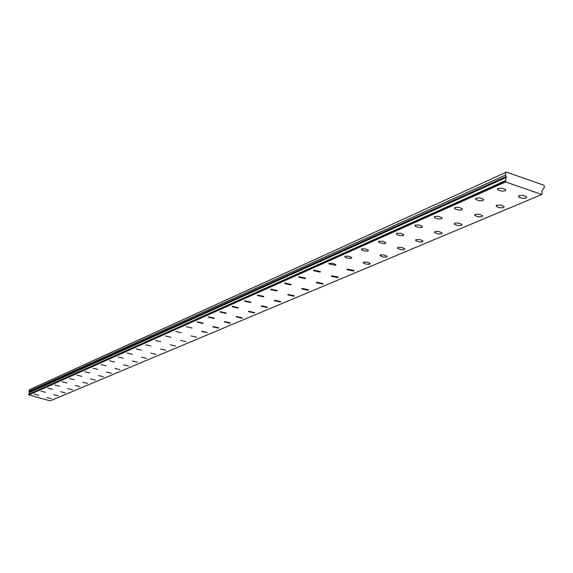 <?xml version="1.0" encoding="UTF-8"?>
<svg xmlns="http://www.w3.org/2000/svg" width="573" height="573" viewBox="0 0 573 573"><rect width="100%" height="100%" fill="white"/><g stroke="black" fill="none" stroke-linecap="round" stroke-linejoin="round"><path stroke-width="0.86" d="M541.757 194.505L50.102 400.864L28.65 394.84L28.757 394.353L505.493 180.688L505.579 181.97L541.757 194.505L542.216 193.43L541.635 191.611L542.602 190.472M34.344 394.21L38.806 395.27L34.344 394.21M41.041 391.237L45.554 392.312L41.041 391.237M519.045 195.594L518.894 197.076L522.168 198.258L525.878 198.229L526.73 196.854L523.163 195.422L519.045 195.594M496.662 205.17L496.505 206.552L499.72 207.741L503.388 207.734L504.211 206.459L500.723 205.027L496.662 205.17M475.225 214.345L475.067 215.634L478.226 216.823L481.843 216.838L482.645 215.649L479.229 214.223L475.225 214.345M454.683 223.133L454.525 224.344L457.626 225.526L461.193 225.561L461.967 224.458L458.622 223.04L454.683 223.133M434.971 231.571L434.814 232.702L437.858 233.877L441.382 233.934L442.134 232.903L438.861 231.499L434.971 231.571M416.048 239.664L415.898 240.732L418.884 241.899L422.358 241.971L423.089 241.011L419.88 239.621L416.048 239.664M397.863 247.45L397.712 248.446L400.649 249.606L404.072 249.692L404.789 248.797L401.637 247.421L397.863 247.45M380.379 254.928L380.228 255.873L383.115 257.019L386.496 257.119L387.183 256.281L384.096 254.921L380.379 254.928M363.547 262.133L363.404 263.021L366.24 264.153L369.578 264.275L370.244 263.48L367.214 262.14L363.547 262.133M347.338 269.066L347.03 269.697L353.613 271.05L353.928 270.413L347.338 269.066M331.717 275.749L331.416 276.336L337.898 277.69L338.199 277.096L331.717 275.749M316.654 282.195L316.368 282.747L322.742 284.093L323.036 283.535L316.654 282.195M47.896 388.193L52.465 389.282L47.896 388.193M54.929 385.07L59.549 386.166L54.929 385.07M62.142 381.876L66.812 382.979L62.142 381.876M69.534 378.588L74.261 379.713L69.534 378.588M77.119 375.222L81.903 376.354L77.119 375.222M84.904 371.77L89.753 372.908L84.904 371.77M92.898 368.217L97.804 369.377L92.898 368.217M101.113 364.571L106.077 365.746L101.113 364.571M109.543 360.832L114.571 362.007L109.543 360.832M118.217 356.979L123.31 358.175L118.217 356.979M127.127 353.025L132.291 354.229L127.127 353.025M136.295 348.957L141.531 350.175L136.295 348.957M145.735 344.767L151.036 345.999L145.735 344.767M155.448 340.455L160.82 341.701L155.448 340.455M165.447 336.014L170.897 337.268L165.447 336.014M175.753 331.445L181.276 332.705L175.753 331.445M186.375 326.725L191.976 328.007L186.375 326.725M197.334 321.861L197.133 322.198L202.813 323.487L203.014 323.151L197.334 321.861M208.636 316.848L208.429 317.198L214.187 318.502L214.402 318.151L208.636 316.848M220.304 311.669L220.089 312.041L225.934 313.352L226.156 312.98L220.304 311.669M232.359 306.319L232.129 306.713L238.06 308.038L238.289 307.644L232.359 306.319M244.807 300.789L244.571 301.212L250.594 302.551L250.831 302.121L244.807 300.789M257.685 295.074L257.442 295.525L263.551 296.871L263.802 296.42L257.685 295.074M271.008 289.164L270.75 289.637L276.96 290.998L277.217 290.511L271.008 289.164M284.788 283.041L284.523 283.549L290.833 284.917L291.105 284.401L284.788 283.041M299.07 276.702L298.791 277.246L305.201 278.614L305.481 278.07L299.07 276.702M313.875 270.134L313.581 270.714L320.092 272.089L320.386 271.502L313.875 270.134M329.217 263.322L328.916 263.945L335.542 265.32L335.842 264.697L332.849 263.344L329.217 263.322M345.147 256.253L344.839 256.919L345.304 257.356L347.875 258.287L350.805 258.487L351.879 257.628L348.828 256.26L345.147 256.253M361.692 248.911L361.556 249.849L364.464 251.017L367.859 251.124L368.532 250.286L365.424 248.897L361.692 248.911M378.882 241.276L378.739 242.279L381.704 243.453L385.149 243.546L385.844 242.651L382.671 241.247L378.882 241.276M396.76 233.34L396.616 234.407L399.632 235.596L403.12 235.668L403.843 234.708L400.606 233.29L396.76 233.34M302.121 288.412L301.842 288.928L308.116 290.275L308.396 289.752L302.121 288.412M288.083 294.422L287.818 294.902L293.992 296.241L294.264 295.754L288.083 294.422M274.517 300.223L274.266 300.682L280.347 302.007L280.605 301.548L274.517 300.223M261.41 305.832L261.166 306.261L267.154 307.579L267.405 307.149L261.41 305.832M248.725 311.261L248.489 311.662L254.391 312.973L254.634 312.564L248.725 311.261M236.448 316.511L236.226 316.89L242.042 318.194L242.272 317.807L236.448 316.511M224.566 321.596L224.351 321.954L230.081 323.244L230.296 322.886L224.566 321.596M213.049 326.524L212.841 326.861L218.492 328.143L218.7 327.799L213.049 326.524M201.889 331.301L201.689 331.624L207.462 332.562L201.889 331.301M191.06 335.936L196.56 337.189L191.06 335.936M180.559 340.426L185.981 341.666L180.559 340.426M170.367 344.788L175.71 346.02L170.367 344.788M160.461 349.029L165.74 350.239L160.461 349.029M150.849 353.14L156.057 354.343L150.849 353.14M141.502 357.137L146.638 358.333L141.502 357.137M132.413 361.026L137.484 362.208L132.413 361.026M498.08 188.367L497.944 189.849L501.246 191.06L504.985 191.031L505.809 189.656L502.213 188.188L498.08 188.367M46.871 397.633L51.312 398.686L46.871 397.633M53.697 394.711L58.195 395.771L53.697 394.711M60.695 391.717L65.243 392.791L60.695 391.717M476.048 198.143L475.912 199.526L479.157 200.743L482.838 200.736L483.648 199.461L480.131 197.993L476.048 198.143M454.962 207.505L454.819 208.794L458.006 210.012L461.637 210.026L462.425 208.837L458.98 207.383L454.962 207.505M434.749 216.479L434.613 217.683L437.736 218.893L441.325 218.929L442.084 217.826L438.71 216.379L434.749 216.479M415.368 225.082L415.224 226.213L418.29 227.409L421.835 227.467L422.573 226.442L419.271 225.01L415.368 225.082M67.872 388.644L72.47 389.733L67.872 388.644M75.228 385.5L79.876 386.596L75.228 385.5M82.77 382.27L87.476 383.38L82.77 382.27M90.505 378.961L95.268 380.078L90.505 378.961M98.449 375.559L103.269 376.697L98.449 375.559M106.599 372.07L111.484 373.216L106.599 372.07M114.972 368.489L119.915 369.649L114.972 368.489M123.575 364.808L128.581 365.982L123.575 364.808M542.617 190.465L542.875 189.19L543.942 188.503L544.35 185.903L543.97 185.244L506.396 172.136L29.538 389.661L28.879 391.309L29.295 392.011L29.08 394.174M505.493 180.688L28.757 394.353M506.396 172.136L29.209 389.869M505.852 172.48L505.429 175.102L506.188 176.427L505.995 177.609L29.144 392.655M29.173 392.741L505.995 177.609M506.045 177.766L505.801 180.509L28.808 394.296M28.772 395.048L505.579 181.97M505.429 175.102L28.879 391.309M28.65 394.84L505.357 181.569M506.188 176.427L29.295 392.011M518.794 195.722L518.615 196.818M496.411 205.306L496.247 206.301M474.974 214.474L474.824 215.391M454.432 223.269L454.289 224.107M434.728 231.7L434.592 232.473M415.805 239.801L415.683 240.502M397.626 247.579L397.512 248.224M380.143 255.057L380.035 255.651M363.325 262.255L363.225 262.806M347.123 269.188L347.03 269.697M331.509 275.871L331.416 276.336M316.446 282.317L316.368 282.747M270.821 289.272L270.75 289.637M284.602 283.155L284.523 283.549M298.877 276.823L298.791 277.246M313.667 270.255L313.581 270.714M329.017 263.444L328.916 263.945M344.939 256.375L344.839 256.919M361.47 249.033L361.362 249.627M378.66 241.405L378.538 242.05M396.53 233.469L396.409 234.171M301.921 288.534L301.842 288.928M287.89 294.536L287.818 294.902M497.851 188.488L497.672 189.591M475.819 198.265L475.654 199.275M454.733 207.634L454.575 208.551M434.52 216.601L434.377 217.439M415.139 225.21L415.002 225.977"/></g></svg>
